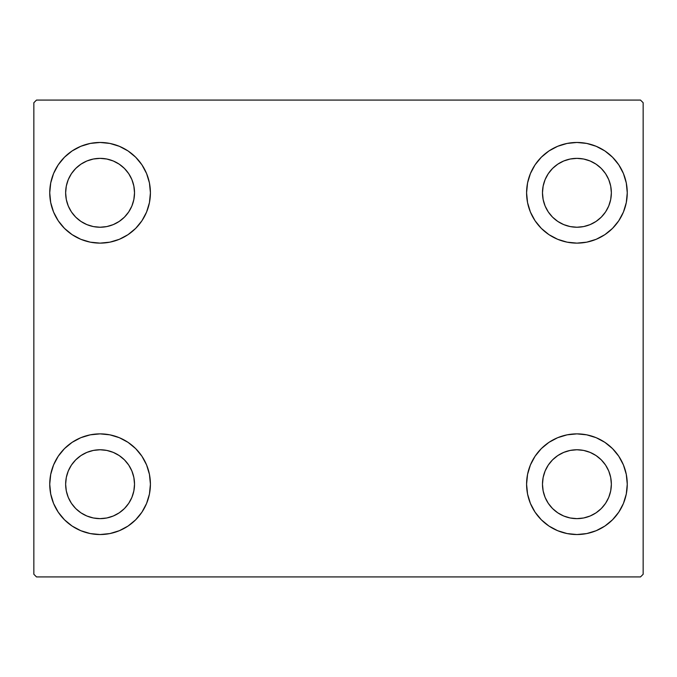 <?xml version="1.0" encoding="UTF-8"?>
<svg xmlns="http://www.w3.org/2000/svg" width="677" height="677" viewBox="0 0 677 677"><rect width="100%" height="100%" fill="white"/><g stroke="black" fill="none" stroke-linecap="round" stroke-linejoin="round"><path stroke-width="1.02" d="M49.743 484.199A50.335 50.335 0 0 1 100.078 433.872A50.335 50.335 0 0 1 150.412 484.199L149.448 494.024L146.579 503.468L141.933 512.167L135.671 519.792L128.046 526.054L119.338 530.7L109.894 533.569L100.078 534.534L90.261 533.569L80.817 530.7L72.117 526.054L64.484 519.792L58.23 512.167L53.576 503.468L50.716 494.024L49.743 484.199L50.716 474.382L53.576 464.938L58.23 456.239L64.484 448.614L72.117 442.352L80.817 437.697L90.261 434.837L100.078 433.872L109.894 434.837L119.338 437.697L128.046 442.352L135.671 448.614L141.933 456.239L146.579 464.938L149.448 474.382L150.412 484.199A50.335 50.335 0 0 1 100.078 534.534A50.335 50.335 0 0 1 49.743 484.199L50.716 474.382L53.576 464.938M526.588 192.801A50.335 50.335 0 0 1 576.922 142.466A50.335 50.335 0 0 1 627.257 192.801L626.284 202.618L623.424 212.062L618.77 220.761L612.516 228.386L604.883 234.648L596.183 239.303L586.739 242.163L576.922 243.128L567.106 242.163L557.662 239.303L548.954 234.648L541.329 228.386L535.067 220.761L530.421 212.062L527.552 202.618L526.588 192.801L527.552 182.976L530.421 173.532L535.067 164.833L541.329 157.208L548.954 150.946L557.662 146.3L567.106 143.431L576.922 142.466L586.739 143.431L596.183 146.3L604.883 150.946L612.516 157.208L618.77 164.833L623.424 173.532L626.284 182.976L627.257 192.801A50.335 50.335 0 0 1 576.922 243.128A50.335 50.335 0 0 1 526.588 192.801M526.588 484.199A50.335 50.335 0 0 1 576.922 433.872A50.335 50.335 0 0 1 627.257 484.199L626.284 494.024L623.424 503.468L618.77 512.167L612.516 519.792L604.883 526.054L596.183 530.7L586.739 533.569L576.922 534.534L567.106 533.569L557.662 530.7L548.954 526.054L541.329 519.792L535.067 512.167L530.421 503.468L527.552 494.024L526.588 484.199L527.552 474.382L530.421 464.938L535.067 456.239L541.329 448.614L548.954 442.352L557.662 437.697L567.106 434.837L576.922 433.872L586.739 434.837L596.183 437.697L604.883 442.352L612.516 448.614L618.77 456.239L623.424 464.938L626.284 474.382L627.257 484.199A50.335 50.335 0 0 1 576.922 534.534A50.335 50.335 0 0 1 526.588 484.199M49.743 192.801A50.335 50.335 0 0 1 100.078 142.466A50.335 50.335 0 0 1 150.412 192.801L149.448 202.618L146.579 212.062L141.933 220.761L135.671 228.386L128.046 234.648L119.338 239.303L109.894 242.163L100.078 243.128L90.261 242.163L80.817 239.303L72.117 234.648L64.484 228.386L58.23 220.761L53.576 212.062L50.716 202.618L49.743 192.801L50.716 182.976L53.576 173.532L58.23 164.833L64.484 157.208L72.117 150.946L80.817 146.3L90.261 143.431L100.078 142.466L109.894 143.431L119.338 146.3L128.046 150.946L135.671 157.208L141.933 164.833L146.579 173.532L149.448 182.976L150.412 192.801A50.335 50.335 0 0 1 100.078 243.128A50.335 50.335 0 0 1 49.743 192.801L50.716 182.976L53.576 173.532M65.644 192.801A34.442 34.442 0 0 1 100.078 158.359A34.442 34.442 0 0 1 134.52 192.801A34.442 34.442 0 0 1 100.078 227.235A34.442 34.442 0 0 1 65.644 192.801L66.304 186.082L68.259 179.617L71.44 173.667L75.722 168.446L80.944 164.164L86.901 160.982L93.358 159.019L100.078 158.359L106.797 159.019L113.254 160.982L119.211 164.164L124.433 168.446L128.715 173.667L131.897 179.617L133.851 186.082L134.52 192.801L133.851 199.52L131.897 205.977L128.715 211.935L124.433 217.148L119.211 221.43L113.254 224.612L106.797 226.575L100.078 227.235L93.358 226.575L86.901 224.612L80.944 221.43L75.722 217.148L71.44 211.935L68.259 205.977L66.304 199.52L65.644 192.801M542.48 484.199A34.442 34.442 0 0 1 576.922 449.765A34.442 34.442 0 0 1 611.356 484.199A34.442 34.442 0 0 1 576.922 518.641A34.442 34.442 0 0 1 542.48 484.199L543.149 477.48L545.103 471.023L548.285 465.065L552.567 459.852L557.789 455.57L563.746 452.388L570.203 450.425L576.922 449.765L583.642 450.425L590.099 452.388L596.056 455.57L601.278 459.852L605.56 465.065L608.741 471.023L610.696 477.48L611.356 484.199L610.696 490.918L608.741 497.383L605.56 503.333L601.278 508.554L596.056 512.836L590.099 516.018L583.642 517.981L576.922 518.641L570.203 517.981L563.746 516.018L557.789 512.836L552.567 508.554L548.285 503.333L545.103 497.383L543.149 490.918L542.48 484.199M542.48 192.801A34.442 34.442 0 0 1 576.922 158.359A34.442 34.442 0 0 1 611.356 192.801A34.442 34.442 0 0 1 576.922 227.235A34.442 34.442 0 0 1 542.48 192.801L543.149 186.082L545.103 179.617L548.285 173.667L552.567 168.446L557.789 164.164L563.746 160.982L570.203 159.019L576.922 158.359L583.642 159.019L590.099 160.982L596.056 164.164L601.278 168.446L605.56 173.667L608.741 179.617L610.696 186.082L611.356 192.801L610.696 199.52L608.741 205.977L605.56 211.935L601.278 217.148L596.056 221.43L590.099 224.612L583.642 226.575L576.922 227.235L570.203 226.575L563.746 224.612L557.789 221.43L552.567 217.148L548.285 211.935L545.103 205.977L543.149 199.52L542.48 192.801M65.644 484.199A34.442 34.442 0 0 1 100.078 449.765A34.442 34.442 0 0 1 134.52 484.199A34.442 34.442 0 0 1 100.078 518.641A34.442 34.442 0 0 1 65.644 484.199L66.304 477.48L68.259 471.023L71.44 465.065L75.722 459.852L80.944 455.57L86.901 452.388L93.358 450.425L100.078 449.765L106.797 450.425L113.254 452.388L119.211 455.57L124.433 459.852L128.715 465.065L131.897 471.023L133.851 477.48L134.52 484.199L133.851 490.918L131.897 497.383L128.715 503.333L124.433 508.554L119.211 512.836L113.254 516.018L106.797 517.981L100.078 518.641L93.358 517.981L86.901 516.018L80.944 512.836L75.722 508.554L71.44 503.333L68.259 497.383L66.304 490.918L65.644 484.199M640.501 100.078L36.499 100.078L33.85 102.726L33.85 574.274L36.499 576.922L640.501 576.922L643.15 574.274L643.15 102.726L640.501 100.078L36.499 100.078L33.85 102.726L33.85 574.274L36.499 576.922L640.501 576.922L643.15 574.274L643.15 102.726L640.501 100.078M58.23 456.239L64.484 448.614M64.484 519.792L58.23 512.167M53.576 503.468L50.716 494.024M612.516 157.208L618.77 164.833M623.424 173.532L626.284 182.976M627.257 192.801L626.284 202.618L623.424 212.062M618.77 220.761L612.516 228.386M612.516 448.614L618.77 456.239M623.424 464.938L626.284 474.382M627.257 484.199L626.284 494.024L623.424 503.468M618.77 512.167L612.516 519.792M58.23 164.833L64.484 157.208M64.484 228.386L58.23 220.761M53.576 212.062L50.716 202.618M135.671 228.386L128.046 234.648M128.046 150.946L135.671 157.208L141.933 164.833M548.954 526.054L541.329 519.792L535.067 512.167M541.329 448.614L548.954 442.352M535.067 164.833L541.329 157.208L548.954 150.946M141.933 512.167L135.671 519.792L128.046 526.054M149.448 182.976L146.579 173.532M80.817 146.3L72.117 150.946M527.552 494.024L530.421 503.468M596.183 530.7L604.883 526.054M567.106 143.431L564.5 144.023M541.329 228.386L548.954 234.648M135.671 448.614L128.046 442.352M109.894 533.569L112.5 532.977"/></g></svg>
